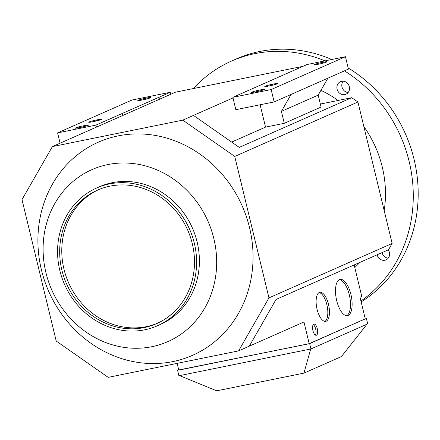 <?xml version="1.0" encoding="UTF-8"?>
<svg xmlns="http://www.w3.org/2000/svg" width="440" height="440" viewBox="0 0 440 440"><rect width="100%" height="100%" fill="white"/><g stroke="black" fill="none" stroke-linecap="round" stroke-linejoin="round"><path stroke-width="0.66" d="M157.514 325.743L160.32 324.506A75.295 68.338 -113.8 0 0 197.131 241.989A75.295 68.338 -113.8 0 0 99.457 186.764L96.651 188.001A75.295 68.338 66.2 0 1 194.326 243.227A75.295 68.338 66.2 0 1 157.514 325.743A75.295 68.338 66.2 0 1 59.84 270.518A75.295 68.338 66.2 0 1 96.651 188.001M158.906 325.105A75.295 68.338 -113.8 0 0 197.131 241.989A75.295 68.338 -113.8 0 0 98.059 187.402M98.632 189.635A73.013 66.27 -113.8 0 0 63.976 269.176A73.013 66.27 -113.8 0 0 157.641 323.18M192.291 243.639A73.013 66.27 66.2 0 1 156.59 323.653A73.013 66.27 66.2 0 1 61.875 270.105A73.013 66.27 66.2 0 1 97.576 190.091A73.013 66.27 66.2 0 1 192.291 243.639M354.789 267.553A106.783 96.916 -113.8 0 0 359.854 262.427M384.192 210.595A106.783 96.916 -113.8 0 0 382.25 166.909A106.783 96.916 -113.8 0 0 363.858 126.561M193.391 88.55A136.901 124.251 66.2 0 1 231.55 61.044A136.901 124.251 66.2 0 1 325 60.874M344.454 70.862A136.901 124.251 66.2 0 1 409.145 161.453A136.901 124.251 66.2 0 1 360.932 300.977M361.152 301.889A136.901 124.251 -113.8 0 0 414.051 159.28A136.901 124.251 -113.8 0 0 348.172 67.963M331.782 59.494A136.901 124.251 -113.8 0 0 236.456 58.878L231.55 61.044M249.541 227.623A116.518 105.754 66.2 0 1 172.788 361.609A116.518 105.754 66.2 0 1 41.421 269.858A116.518 105.754 66.2 0 1 118.173 135.878A116.518 105.754 66.2 0 1 249.541 227.623M45.931 272.668A94.001 85.322 -113.8 0 0 151.916 346.693A94.001 85.322 -113.8 0 0 213.84 238.596A94.001 85.322 -113.8 0 0 107.855 164.571A94.001 85.322 -113.8 0 0 45.931 272.668M388.289 249.86A6.848 6.215 66.2 0 1 389.4 252.357A6.848 6.215 66.2 0 1 386.056 259.859A6.848 6.215 66.2 0 1 377.174 254.837A6.848 6.215 66.2 0 1 377.163 254.777M382.069 252.61A6.848 6.215 -113.8 0 0 382.08 252.67A6.848 6.215 -113.8 0 0 388.234 258.159M341.605 81.301A6.848 6.215 66.2 0 1 349.135 86.047A6.848 6.215 66.2 0 1 345.978 94.193A6.848 6.215 66.2 0 1 344.817 94.562A6.848 6.215 66.2 0 1 337.282 89.821A6.848 6.215 66.2 0 1 340.445 81.675A6.848 6.215 66.2 0 1 341.605 81.301M315.37 335.082A5.704 2.349 78.5 0 0 315.799 329.555A5.704 2.349 78.5 0 0 313.247 324.627M313.791 324.165A5.704 2.349 -101.5 0 1 313.99 324.104A5.704 2.349 -101.5 0 1 317.372 328.972A5.704 2.349 -101.5 0 1 316.465 335.22A5.704 2.349 -101.5 0 1 316.261 335.28A5.704 2.349 -101.5 0 1 312.879 330.407A5.704 2.349 -101.5 0 1 313.791 324.165M324.891 321.398A14.828 6.105 78.5 0 0 327.14 305.949A14.828 6.105 78.5 0 0 319.05 292.6M319.308 292.468A14.828 6.105 -101.5 0 1 319.836 292.298A14.828 6.105 -101.5 0 1 328.631 304.964A14.828 6.105 -101.5 0 1 326.26 321.2A14.828 6.105 -101.5 0 1 325.732 321.37A14.828 6.105 -101.5 0 1 316.938 308.699A14.828 6.105 -101.5 0 1 319.308 292.468M346.649 315.711A18.48 7.607 78.5 0 0 349.635 296.362A18.48 7.607 78.5 0 0 339.345 279.703M339.482 279.642A18.48 7.607 -101.5 0 1 340.137 279.433A18.48 7.607 -101.5 0 1 351.093 295.218A18.48 7.607 -101.5 0 1 348.139 315.447A18.48 7.607 -101.5 0 1 347.485 315.656A18.48 7.607 -101.5 0 1 336.529 299.871A18.48 7.607 -101.5 0 1 339.482 279.642M78.634 127.782A5.478 0.451 166.4 0 1 75.416 128.139A5.478 0.451 166.4 0 1 82.841 125.922L85.283 125.428A5.478 0.451 166.4 0 1 88.506 125.07A5.478 0.451 166.4 0 1 81.081 127.287L78.634 127.782M91.949 121.897A5.478 0.451 166.4 0 1 88.732 122.254A5.478 0.451 166.4 0 1 96.157 120.038L98.599 119.543A5.478 0.451 166.4 0 1 101.822 119.185A5.478 0.451 166.4 0 1 94.397 121.401L91.949 121.897M141.009 100.221A5.478 0.451 166.4 0 1 137.792 100.579A5.478 0.451 166.4 0 1 145.216 98.362L147.659 97.862A5.478 0.451 166.4 0 1 150.882 97.504A5.478 0.451 166.4 0 1 143.457 99.721L141.009 100.221M123.431 115.198L122.023 113.575L122.513 115.605M160.226 98.939L158.818 97.317L95.915 125.114L57.602 132.886L60.099 143.187M170.698 94.314L170.209 92.285L158.818 97.317M96.404 127.144L95.915 125.114M170.209 92.285L131.895 100.056L57.602 132.886M261.344 89.7A5.478 0.451 166.4 0 1 264.567 89.342A5.478 0.451 166.4 0 1 257.142 91.559L254.694 92.054A5.478 0.451 166.4 0 1 251.477 92.411A5.478 0.451 166.4 0 1 258.902 90.195L261.344 89.7L261.536 90.492M274.659 83.814A5.478 0.451 166.4 0 1 277.882 83.457A5.478 0.451 166.4 0 1 270.457 85.674L268.01 86.168A5.478 0.451 166.4 0 1 264.792 86.526A5.478 0.451 166.4 0 1 272.217 84.309L274.659 83.814L274.852 84.607M323.725 62.134A5.478 0.451 166.4 0 1 326.942 61.776A5.478 0.451 166.4 0 1 319.517 63.992L317.07 64.488A5.478 0.451 166.4 0 1 313.852 64.85A5.478 0.451 166.4 0 1 321.277 62.634L323.725 62.134L323.917 62.931M327.894 78.177L318.192 95.117L321.079 107.052L284.284 123.31L265.535 127.116L260.128 104.77M271.161 89.551L345.45 56.721L307.142 64.493L232.848 97.323L271.161 89.551L274.153 101.926L235.846 109.698L232.848 97.323M291.099 94.441L281.397 111.375L284.284 123.31M318.192 95.117L281.397 111.375M265.535 127.116L231.655 142.087M320.353 104.06L351.747 97.691L239.256 147.395L193.463 115.412L233.002 97.944M310.701 349.008L303.941 373.12L341.44 356.549L367.015 324.181M179.548 375.623L216.728 390.819L303.941 373.12M178.739 369.952L309.661 343.651L365.244 318.808M177.144 363.352L178.783 370.128L309.199 343.662L365.266 318.89L360.025 297.226L361.779 296.456L354.156 264.94M366.432 318.566L367.714 323.873L310.943 348.959L178.899 375.755L177.617 370.447M309.661 343.651L310.943 348.959M343.167 81.202A6.848 6.215 -113.8 0 0 342.436 88.275A6.848 6.215 -113.8 0 0 348.161 92.499M238.601 350.884L108.185 377.35L56.221 341.055L22 199.601L52.36 146.603L182.776 120.137L234.74 156.431L268.961 297.886L238.601 350.884L249.288 346.159L276.045 299.459L388.531 249.75L392.139 243.452L357.918 102.003L351.747 97.691M338.069 100.463A106.783 96.916 -113.8 0 0 320.92 90.354M52.36 146.603L175.538 92.175L303.072 66.291M249.288 346.159L303.958 322.003L309.199 343.662M182.776 120.137L193.463 115.412M268.961 297.886L392.139 243.452M234.74 156.431L357.918 102.003M345.45 56.721L348.447 69.097L274.153 101.926M82.841 125.922L83.061 126.847M85.283 125.428L85.476 126.22M96.157 120.038L96.377 120.962M98.599 119.543L98.791 120.335M145.216 98.362L145.437 99.281M147.659 97.862L147.851 98.659M258.902 90.195L259.122 91.118M272.217 84.309L272.437 85.234M321.277 62.634L321.502 63.553"/></g></svg>
